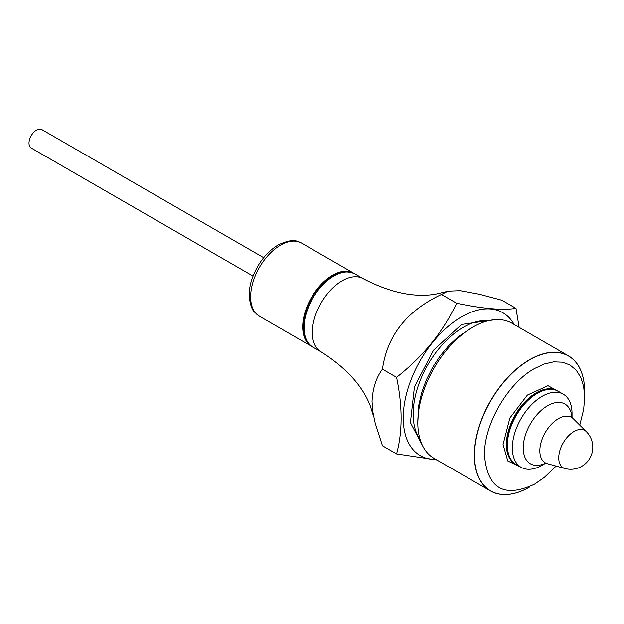 <?xml version="1.0" encoding="UTF-8"?>
<svg xmlns="http://www.w3.org/2000/svg" width="624" height="624" viewBox="0 0 624 624"><rect width="100%" height="100%" fill="white"/><g stroke="black" fill="none" stroke-linecap="round" stroke-linejoin="round"><path stroke-width="0.94" d="M519.113 327.366L515.993 308.365L501.883 300.222L479.489 294.255L460.161 290.659L447.876 291.174L441.441 294.458C406.801 310.775 387.145 335.673 382.473 369.158C376.186 377.497 372.707 388.261 372.029 401.435L372.871 412.004L375.18 423.119L382.473 445.762L396.575 453.913L436.847 459.966M382.473 369.158L396.575 377.309C402.613 406.325 402.613 431.855 396.575 453.913M441.441 294.458L456.635 303.233C443.173 331.757 423.158 356.452 396.575 377.309M514.082 324.457A82.524 47.642 120 0 0 461.588 316.82A82.524 47.642 120 0 0 404.719 401.926A82.524 47.642 120 0 0 436.098 459.529M515.993 308.365C502.811 310.463 483.023 308.755 456.635 303.233M417.807 422.542A77.867 44.959 -60 0 1 417.807 422.503L418.774 405.226L421.645 392.644L426.301 379.891L432.572 367.45L440.216 355.797L448.929 345.384L458.39 336.609L472.867 327.132A77.867 44.959 -60 0 1 472.906 327.109M562.809 393.884L548.012 385.663L527.389 395.047L509.878 417.979L503.053 444.522L507.796 460.98L520.588 467.009M579.774 425.123L583.69 409.25L584.649 397.418L583.69 386.685L580.835 377.481L576.209 370.157L569.977 364.985L562.388 362.177L553.73 361.834L544.331 363.971L534.565 368.495C507.796 383.152 483.787 424.741 484.481 455.247C487.445 488.662 504.137 498.303 534.565 484.169L544.331 477.415L556.124 466.089M584.649 397.418L584.649 391.669A77.867 44.959 120 0 0 529.589 359.876A77.867 44.959 120 0 0 474.529 455.247A77.867 44.959 120 0 0 529.589 487.04L529.511 487.087A77.984 45.022 -60 0 1 490.519 490.948A77.984 45.022 -60 0 1 490.519 400.897A77.984 45.022 -60 0 1 568.503 355.875A77.984 45.022 -60 0 1 584.649 391.576A77.984 45.022 -60 0 1 584.649 391.622M572.044 417.144L572.044 413.501A42.221 24.375 120 0 0 563.3 394.173L558.324 391.303A42.221 24.375 120 0 0 525.79 402.613A42.221 24.375 120 0 0 507.367 445.099A42.221 24.375 120 0 0 516.11 464.428L521.087 467.298A42.221 24.375 120 0 0 542.194 465.208L545.353 463.382M563.3 394.173A42.221 24.375 120 0 0 530.767 405.483A42.221 24.375 120 0 0 512.343 447.97A42.221 24.375 120 0 0 521.087 467.298M253.055 276.081L31.2 147.997A10.631 6.139 -60 0 1 31.2 135.72A10.631 6.139 -60 0 1 41.831 129.574L263.687 257.665M332.561 276.003A41.278 23.837 120 0 0 319.979 286.556A41.278 23.837 120 0 0 306.22 310.385A41.278 23.837 120 0 0 303.373 326.555M312.109 346.624A42.221 24.375 -60 0 1 311.454 346.265A42.221 24.375 -60 0 1 302.702 326.937A42.221 24.375 -60 0 1 321.134 284.45A42.221 24.375 -60 0 1 353.668 273.14A42.221 24.375 -60 0 1 354.307 273.53M558.207 391.232A42.221 24.375 120 0 0 558.082 391.162A42.221 24.375 120 0 0 515.869 415.537A42.221 24.375 120 0 0 515.869 464.287A42.221 24.375 120 0 0 515.986 464.357M490.519 490.948L433.961 458.297A77.984 45.022 -60 0 1 417.807 422.596A77.984 45.022 -60 0 1 472.945 327.085A77.984 45.022 -60 0 1 511.945 323.224L568.503 355.875M495.791 319.613L461.588 324.449L433.54 350.189L414.437 386.81L410.42 422.596L422.76 446.113M417.807 422.596L417.807 422.503A77.867 44.959 -60 0 1 472.867 327.132L472.945 327.085M571.912 416.918A34.515 19.929 120 0 0 546.359 406.474A34.515 19.929 120 0 0 523.232 447.97A34.515 19.929 120 0 0 545.087 463.382M586.271 431.566L573.355 418.759A26.255 15.155 120 0 0 552.614 423.072A26.255 15.155 120 0 0 539.838 450.809A26.255 15.155 120 0 0 547.396 463.71L564.954 468.499A22.051 22.051 0 0 0 586.271 431.566A21.567 12.449 120 0 0 569.236 435.115A21.567 12.449 120 0 0 558.745 457.899A21.567 12.449 120 0 0 564.954 468.499M255.489 312.92A42.221 24.375 120 0 0 259.373 316.204L254.678 312.242C252.369 311.15 245.357 296.782 252.33 278.054C257.876 263.117 266.573 252.018 278.421 244.772C294.169 237.682 297.188 241.394 301.595 243.079A42.221 24.375 120 0 0 269.061 254.389A42.221 24.375 120 0 0 250.63 296.876A42.221 24.375 120 0 0 255.489 312.92M558.082 391.162L557.333 390.725A42.221 24.375 120 0 0 524.8 402.035A42.221 24.375 120 0 0 506.368 444.522A42.221 24.375 120 0 0 515.112 463.85L515.869 464.287M488.678 320.65A70.832 40.895 120 0 0 463.25 327.319A70.832 40.895 120 0 0 419.765 381.568A70.832 40.895 120 0 0 420.092 439.429M446.534 291.587L435.49 294.177C414.118 297.749 390.047 292.586 363.285 278.694A42.221 24.375 120 0 0 321.071 303.069A42.221 24.375 120 0 0 321.071 351.819C346.094 367.731 362.497 385.749 370.282 405.873L373.745 416.926M321.071 351.819L312.78 347.03A42.221 24.375 -60 0 1 304.036 327.709A42.221 24.375 -60 0 1 322.46 285.223A42.221 24.375 -60 0 1 354.994 273.913L363.285 278.694M544.58 463.421L547.396 463.71M571.693 416.465L573.355 418.759M259.373 316.204L311.454 346.265M301.595 243.079L353.668 273.14M319.979 286.556C332.374 273.211 344.042 268.991 354.994 273.913M306.22 310.385L303.35 326.75C304.356 338.247 307.499 345.01 312.78 347.03"/></g></svg>
